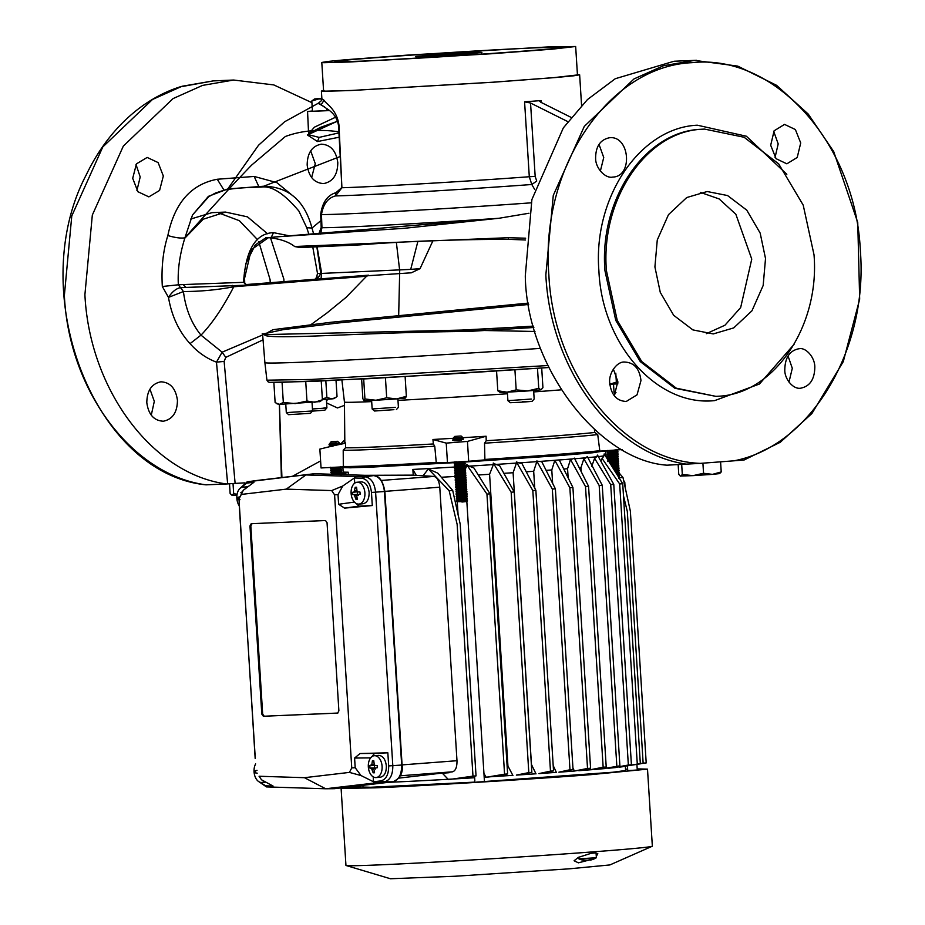 <?xml version="1.0" encoding="UTF-8"?>
<svg xmlns="http://www.w3.org/2000/svg" width="925" height="925" viewBox="0 0 925 925"><rect width="100%" height="100%" fill="white"/><g stroke="black" fill="none" stroke-linecap="round" stroke-linejoin="round"><path stroke-width="1.39" d="M276.841 382.534L371.561 378.533L548.733 367.526L447.353 374.151L313.529 381.377L269.684 382.349L268.285 382.013L266.92 380.187L311.748 379.435L547.797 365.537M794.066 344.343L759.46 384.014L714.667 400.606C657.559 406.861 602.071 344.759 598.914 271.06C592.809 197.592 639.996 127.662 697.334 125.199L746.382 136.229L786.817 174.282M337.822 121.013L307.389 134.992L317.518 141.537L339.001 137.247M335.509 117.244L314.431 127.164L308.603 133.928L307.562 111.52L329.184 110.595M308.672 134.726L319.113 137.397L338.908 132.888M393.923 409.671L374.475 411.012L372.151 408.966L395.495 407.358M522.324 401.774C535.587 401.08 534.823 401.242 520.023 402.271L510.23 402.71L507.906 400.664L531.251 399.057M615.426 393.784L614.05 392.582L615.992 392.57M312.442 408.977L322.05 408.318C327.762 407.867 328.41 407.728 324.004 407.902M326.386 399.357L326.918 407.844L324.872 410.18L312.43 411.128M286.38 412.596L312.569 410.966L310.453 413.325L288.692 414.654M266.92 380.187L264.885 362.623A202.841 3.307 -3.6 0 0 309.921 361.872A202.841 3.307 -3.6 0 0 540.582 348.367M528.452 303.088L331.37 322.224L272.944 329.693L264.619 334.307L265.972 335.706C281.512 339.406 372.417 332.029 468.813 331.451L533.852 327.496M265.972 335.706L262.226 333.74L266.747 334.561L461.725 330.075L534.974 331.462M263.001 333.994L283.304 329.612L337.637 323.045L528.695 304.464M798.876 348.76C805.629 346.991 815.029 357.258 814.821 367.317C814.555 379.389 809.861 386.338 800.749 388.176C793.164 389.679 784.319 378.741 784.805 369.618C785.082 357.501 789.777 350.552 798.876 348.76L799.269 348.737M788.979 382.106L792.297 368.277L788.077 356.09M614.304 395.715L617.831 381.551L613.356 369.04M624.41 362.045C634.041 362.415 639.557 368.589 640.967 380.568L637.036 394.848L626.283 401.45C616.732 401.045 611.205 394.871 609.725 382.927C608.511 372.995 617.172 361.409 624.41 362.045L624.826 362.022M609.691 137.709C629.856 135.64 633.116 176.663 612.778 177.068C605.759 178.849 595.665 168.616 595.619 158.58C595.584 146.508 600.279 139.559 609.691 137.709L610.095 137.686M600.36 171.09L603.736 157.493L599.03 144.416M770.687 145.26L774.109 130.807L784.55 124.401L795.373 129.535L800.715 142.959L797.223 157.47L786.851 163.817L776.063 158.684L770.687 145.26M775.058 157.435L778.191 143.918L773.728 131.419M700.341 463.367L733.964 460.812C810.288 446.393 868.298 350.159 860.377 251.103C855.798 143.918 775.081 53.569 692.027 62.669C608.615 66.242 539.992 167.957 548.86 274.829C553.428 374.139 622.941 460.662 700.341 463.367L666.994 465.183C598.614 460.604 526.579 366.705 525.296 275.881L531.898 199.546L563.348 127.858L587.479 99.542L615.275 78.718L674.048 61.247L696.629 60.298M577.431 74.555L579.64 74.798L573.616 75.815L556.018 77.503L493.649 82.198L350.124 90.569L323.484 91.297L321.403 91.043L323.565 90.523M321.403 91.043L321.888 98.836L324.051 100.258C325.901 104.178 339.764 110.376 339.313 131.859L341.915 187.752A129.373 2.104 -3.6 0 0 356.206 187.22A129.373 2.104 -3.6 0 0 529.297 176.744L531.794 184.503L534.627 189.336M177.438 400.34C175.785 388.454 170.269 382.279 160.892 381.817C151.665 383.69 146.971 390.651 146.809 402.676C148.474 414.573 153.989 420.748 163.367 421.21C172.593 419.326 177.288 412.377 177.438 400.34M151.272 415.175L154.313 401.334L149.942 389.159M337.798 162.708C336.133 150.81 330.618 144.635 321.241 144.173C312.014 146.058 307.32 153.007 307.169 165.043C308.823 176.929 314.35 183.104 323.715 183.566C332.954 181.693 337.637 174.733 337.798 162.708M311.644 177.554L315.275 163.667L310.696 150.879M136.923 190.504L140.195 176.976L136.021 164.488M163.332 175.993L158.117 162.58L147.167 157.435L136.438 163.864L132.703 178.317L137.906 191.729L148.856 196.875L159.586 190.446L163.332 175.993M233.655 80.036L213.097 80.914L182.005 86.279L152.498 99.472L102.779 146.971L71.78 215.941L64.357 295.549C68.913 390.685 132.136 475.149 206.044 484.839L226.602 483.972C152.694 474.271 89.471 389.807 84.903 294.67L92.327 215.062L123.337 146.081L173.056 98.593L202.563 85.401L233.655 80.036L273.812 84.927L311.91 102.663M396.386 242.581L399.704 270.713L398.687 315.228M323.854 62.703L321.796 62.461L327.728 61.455L345.025 59.801L406.341 55.188L547.427 46.967L575.662 46.493L552.433 49.152L491.129 53.766L350.043 61.987L323.854 62.703M321.796 62.461L323.588 90.904L325.646 91.147L351.824 90.442L492.921 82.209L554.225 77.596L577.454 74.937L575.662 46.493M814.023 254.826C819.932 326.039 774.202 393.819 718.621 396.212L715.927 396.363L676.337 388.199L641.742 361.536L617.229 320.328L606.418 270.632C600.498 199.418 646.24 131.627 701.821 129.246L704.515 129.084L744.105 137.258L778.7 163.91L803.212 205.13L814.023 254.826M341.903 380.059L344.447 402.051A125.904 2.047 -3.6 0 0 371.688 401.612M312.43 110.954L307.562 111.52M326.513 401.311L327.554 399.265M453.1 438.3L432.946 439.491L433.363 443.965A128.332 2.093 176.4 0 1 345.557 447.712L345.534 443.225L344.828 443.04L344.447 402.051M594.382 429.501L594.763 432.461A128.332 2.093 176.4 0 1 553.497 436.045A128.332 2.093 176.4 0 1 486.203 440.728L486.111 436.242L462.87 437.71M397.981 400.363A125.904 2.047 -3.6 0 0 507.478 393.761M533.725 391.922A125.904 2.047 -3.6 0 0 549.115 390.778A125.904 2.047 -3.6 0 0 561.082 389.841M541.703 368.011L542.929 387.667L540.963 389.853L538.755 388.315L537.494 368.3M559.613 47.175L536.361 47.799C470.721 50.436 311.286 61.663 337.845 61.778L361.097 61.154C426.749 58.518 586.173 47.291 559.613 47.175L561.44 47.395M654.912 266.932L657.27 239.98L668.486 214.646L686.732 197.545L707.186 191.521L727.559 195.545L746.776 210.16L760.165 233.077L765.518 258.514L763.171 285.478L751.956 310.812L733.698 327.913L713.256 333.925L692.883 329.901L673.666 315.298L660.277 292.369L654.912 266.932M706.353 333.671L724.957 325.218L740.659 307.586L751.759 259.104L735.849 214.253L719.13 198.933L700.317 192.365M594.763 432.461L597.723 434.577A130.656 2.127 176.4 0 1 555.092 438.288A130.656 2.127 176.4 0 1 484.538 443.191L484.897 459.887L468.697 461.263L467.449 441.41L446.232 443.121L447.457 462.569L436.276 462.858A131.535 2.139 176.4 0 1 343.314 466.824L321.044 467.958L319.865 449.099L345.383 442.821M436.276 462.858L434.762 446.243A130.656 2.127 176.4 0 1 371.711 449.504A130.656 2.127 176.4 0 1 343.21 450.151L345.557 447.712M288.635 414.678L286.311 412.631L285.767 404.132M456.164 462.905C452.996 463.517 455.308 463.714 463.101 463.494L465.148 463.541L463.09 463.275C455.297 463.494 452.984 463.298 456.152 462.697M476.687 782.076L484.457 781.648L466.836 501.558L456.661 501.593L457.517 500.992L456.464 500.113L457.401 499.246L456.337 498.147L457.297 497.488L456.245 496.621L457.181 495.742L456.118 494.644L457.077 493.996L456.025 493.118L456.962 492.239L455.898 491.152L456.858 490.493L455.805 489.614L456.742 488.735L455.678 487.648L456.615 486.642L455.586 486.111L456.522 485.243L455.47 484.365L456.395 483.139L455.366 482.607L456.303 481.74L455.239 480.642L456.187 479.983L455.146 479.115L456.083 478.237L455.031 477.358L455.967 476.491L454.927 475.612L455.863 474.733L454.811 473.854L455.748 472.987L454.707 472.108L455.643 471.23L454.591 470.363L455.528 469.484L454.487 468.605L455.424 467.738L454.372 466.859L455.308 465.98L454.267 465.102L455.204 464.234L454.198 463.39L455.088 462.477L454.626 461.922M465.24 465.078L463.205 465.021C455.401 465.252 453.088 465.055 456.268 464.442M456.279 464.662C453.1 465.275 455.412 465.472 463.217 465.24L465.263 465.298L464.338 465.911L465.344 466.813L463.309 466.778C455.516 466.998 453.204 466.801 456.372 466.188M456.383 466.408C453.215 467.021 455.528 467.217 463.321 466.998L465.368 467.044L464.466 468.073L465.46 468.57L463.425 468.524C455.62 468.744 453.308 468.559 456.488 467.946M456.499 468.166C453.319 468.778 455.632 468.963 463.437 468.744L465.483 468.79L464.558 469.414L465.564 470.316L463.529 470.27C455.736 470.501 453.423 470.305 456.592 469.692M456.615 469.912C453.435 470.524 455.748 470.721 463.541 470.49L465.576 470.328M456.719 471.658C453.539 472.27 455.852 472.467 463.656 472.247L465.691 472.074L463.645 472.028C455.84 472.247 453.528 472.051 456.707 471.449M465.703 472.293L464.778 472.918L465.784 473.82L463.749 473.773C455.956 474.005 453.643 473.808 456.811 473.195M456.834 473.415C453.655 474.028 455.967 474.224 463.76 473.993L465.795 473.831M465.795 474.062L464.882 474.664L465.899 475.566L463.864 475.531C456.06 475.751 453.747 475.554 456.927 474.941M456.938 475.161C453.759 475.774 456.071 475.97 463.876 475.751L465.911 475.577M465.911 475.808L465.021 476.826L466.003 477.323L463.968 477.277C456.175 477.497 453.863 477.312 457.031 476.699M457.054 476.918C453.874 477.531 456.187 477.716 463.992 477.497L466.015 477.323M466.027 477.554L465.102 478.167L466.119 479.069L464.084 479.023C456.279 479.254 453.967 479.058 457.147 478.445M457.158 478.664C453.978 479.277 456.291 479.474 464.096 479.243L466.131 479.081M457.274 480.41C454.094 481.023 456.407 481.22 464.211 481L466.235 480.827L464.188 480.78C456.395 481 454.083 480.803 457.262 480.202M457.378 482.168C454.21 482.781 456.511 482.977 464.315 482.746L466.362 482.804L464.304 482.526C456.499 482.757 454.187 482.561 457.366 481.948M457.586 485.452C454.406 486.064 456.719 486.249 464.523 486.03L466.558 486.076L465.553 485.174L466.478 484.55L464.408 484.284C456.615 484.503 454.302 484.307 457.482 483.694M466.478 484.55L464.431 484.503C456.626 484.723 454.314 484.527 457.493 483.914M457.702 487.197C454.522 487.81 456.834 488.007 464.627 487.776L466.663 487.822L465.657 486.92L466.582 486.296L464.535 486.249C456.742 486.469 454.429 486.284 457.597 485.671M457.806 488.955C454.626 489.556 456.938 489.753 464.743 489.533L466.778 489.568L465.772 488.678L466.697 488.053L464.651 487.995C456.846 488.227 454.533 488.03 457.713 487.417M466.79 489.579L464.755 489.753C456.962 489.972 454.649 489.776 457.817 489.163M466.79 489.811L465.899 490.828L466.882 491.325L464.859 491.279C457.054 491.51 454.742 491.314 457.921 490.701M466.905 491.337L464.87 491.499C457.066 491.73 454.753 491.533 457.933 490.921M466.905 491.568L466.015 492.586L466.998 493.071L464.963 493.037C457.158 493.256 454.857 493.06 458.025 492.447M467.009 493.083L464.974 493.256C457.181 493.476 454.869 493.279 458.037 492.667M467.009 493.314L466.119 494.332L467.113 494.829L465.078 494.783C457.274 495.002 454.961 494.817 458.141 494.204M467.125 494.829L465.09 495.002C457.285 495.222 454.973 495.037 458.153 494.424M458.361 497.708C455.181 498.309 457.493 498.506 465.298 498.286L467.333 498.321L466.339 497.835L467.229 496.586L465.183 496.528C457.389 496.76 455.077 496.563 458.245 495.95M467.241 496.806L465.194 496.748C457.401 496.979 455.088 496.783 458.257 496.17M467.345 498.332L465.31 498.506C457.505 498.725 455.192 498.529 458.372 497.916M458.476 499.673C455.308 500.286 457.621 500.483 465.414 500.252L467.46 500.309L465.402 500.032C457.609 500.263 455.297 500.067 458.465 499.454M465.125 463.309L464.142 462.824L464.547 461.529M465.044 461.795L460.465 461.772M465.148 463.541L464.246 464.57L465.24 465.067M466.246 481.046L465.321 481.671L466.339 482.572M466.362 482.804L465.437 483.417L466.443 484.318M342.886 466.847L342.932 467.553L350.471 467.796L372.139 467.067L454.857 462.639L372.104 467.067L342.932 467.495M605.251 455.643A131.57 2.139 -3.6 0 0 605.782 455.424A131.57 2.139 -3.6 0 0 605.782 455.412L605.517 451.03L562.897 455.297L464.685 462.038L556.746 455.771L592.694 452.764L605.459 450.741M622.34 449.55L599.839 451.134A131.535 2.139 176.4 0 1 556.7 454.892A131.535 2.139 176.4 0 1 484.897 459.887M460.407 436.022L454.765 436.415L460.407 436.022M453.608 437.733L452.626 438.843L453.632 439.375L452.811 440.439L454.58 440.786L459.436 440.543L463.379 439.109L452.614 438.855L454.337 438.808L454.337 437.756C450.024 438.751 471.831 437.687 457.967 438.993C451.967 439.837 453.146 440.173 461.529 439.999M453.897 438.739L454.337 437.756M461.113 436.01L462.962 437.641L463.194 439.317M462.87 438.959L454.337 438.808M617.761 449.608L613.691 450.163M617.079 474.652L619.345 473.947L616.952 474.444M616.062 473.022L619.241 472.201L615.934 472.814M615.044 471.38L619.126 470.455L618.085 469.576L614.327 470.235M614.917 471.183L619.126 470.455M614.027 469.738L619.022 468.697L617.969 467.819L613.31 468.593M613.888 469.53L619.022 468.697M612.997 468.096L618.906 466.952L617.865 466.073L612.292 466.952M612.87 467.888L618.906 466.952M611.968 466.443L618.802 465.194L617.75 464.327L611.275 465.321M611.841 466.235L618.802 465.194M610.951 464.801L618.686 463.448L617.646 462.569L610.257 463.679M610.824 464.593L618.686 463.448M609.922 463.147L618.582 461.702L617.53 460.823L609.24 462.061M609.795 462.939L618.582 461.702M608.904 461.506L618.467 459.945L617.426 459.066L607.494 459.991M607.748 461.552L618.467 459.945M607.644 460.014L618.374 458.418L617.31 457.32L608.372 458.731L607.378 458.222L608.28 457.389L617.218 455.909L608.257 456.985L607.263 456.476L608.176 455.632L617.091 453.817L608.153 455.227L607.135 454.51L616.998 452.417L607.043 452.972L616.871 450.313L607.956 452.14M607.632 459.794L618.351 458.199M607.528 458.048L618.258 456.661L607.39 458.233M607.413 456.291L618.154 454.915L607.274 456.488M607.309 454.545L618.039 453.158L607.17 454.742M607.193 452.799L617.9 451.458L607.054 452.984M619.079 477.867L619.565 477.45L618.952 477.67M618.548 477.011L619.565 477.45M618.085 476.271L619.461 475.704L617.958 476.074M617.599 475.496L619.461 475.704M616.605 473.889L619.345 473.947M615.599 472.27L619.241 472.201M618.247 456.441L617.218 455.909M618.131 454.695L617.114 454.163M618.027 452.949L616.998 452.417M617.912 451.192L616.894 450.66M340.562 472.305L330.907 474.039L340.573 472.525M340.458 470.559L330.815 472.513L340.469 470.779M340.342 468.802L330.699 470.756L340.354 469.021M340.238 467.056L330.595 469.01L340.25 467.275M341.649 474.583L340.689 474.282M340.967 475.103L341.903 474.224L340.851 473.346L334.376 474.352M340.712 474.548L341.741 474.328L340.678 474.062M340.897 473.311L341.799 472.478L340.747 471.6L331.809 473.01L330.815 472.513M340.782 471.553L341.683 470.721L340.631 469.854L331.693 471.264L330.711 470.767M340.678 469.808L341.591 469.195L340.55 468.443L341.417 469.079M340.562 468.062L341.464 467.229L340.435 466.697M331.277 441.664L337.521 441.283L331.277 441.664M329.936 443.214L336.226 442.797L329.046 444.266L338.377 443.052M329.809 444.127L336.226 442.797M339.024 443.549L339.625 443.133L337.521 441.283M330.052 446.706L329.15 446.035L330.04 445.006L329.046 444.497L333.162 443.954M184.861 238.141L203.176 219.225L225.503 212.079L247.484 216.855L267.603 233.782M270.516 237.852L283.848 279.072L283.975 281.697M270.227 282.749L270.088 279.651L258.792 241.714M257.601 239.748L239.367 220.693L218.647 212.923M211.941 212.657L190.642 219.063M458.372 54.066C465.032 53.534 465.784 53.372 460.65 53.569L439.097 54.887C432.438 55.419 431.674 55.581 436.82 55.384L458.372 54.066M464.049 53.511L460.65 53.569M344.192 473.484L343.175 471.947A131.57 2.139 -3.6 0 0 343.175 471.947A131.57 2.139 -3.6 0 0 348.193 472.201L348.355 474.791M398.767 778.133L449.122 772.259M388.488 782.307A131.57 2.139 -3.6 0 0 391.934 782.168A131.57 2.139 -3.6 0 0 448.163 779.289L442.601 773.473M240.269 488.192L247.079 481.867L314.535 473.727M255.693 480.63L247.241 481.844L246.651 483.116L253.947 482.26L243.287 490.262L241.333 494.424L286.299 489.128L305.921 474.941L365.144 476.814C371.006 477.832 374.498 482.954 375.596 492.181L392.813 765.703C392.871 774.965 390.049 780.353 384.337 781.868L325.669 788.771L334.26 788.69M362.889 785.325L362.993 787.036L370.532 787.268L474.907 782.111M484.457 781.532L612.836 772.236L625.612 770.513L625.358 766.513M464.581 466.431A131.57 2.139 -3.6 0 0 466.616 466.304L466.489 464.396L469.229 466.142A131.57 2.139 -3.6 0 0 493.36 464.604L493.256 463.032L495.869 464.442A131.57 2.139 -3.6 0 0 516.451 463.067L516.381 461.91L518.879 462.905A131.57 2.139 -3.6 0 0 536.812 461.644L536.766 460.997L539.148 461.471A131.57 2.139 -3.6 0 0 554.827 460.315L569.858 487.729L587.525 768.455L590.578 768.212L574.367 771.045L572.933 767.877M536.766 460.997L552.317 489.059L569.973 769.75L558.908 772.178A131.57 2.139 -3.6 0 0 574.367 771.045L587.525 768.455M556.364 772.41L553.196 765.553M516.381 461.91L532.823 490.551L550.479 771.138L538.94 773.589A131.57 2.139 -3.6 0 0 556.364 772.363M536.003 773.89L531.459 764.489L513.097 472.721L516.451 463.067M516.347 775.104L531.863 772.375L514.231 491.973L511.167 492.204L528.811 772.606L516.347 775.104A131.57 2.139 -3.6 0 0 536.003 773.786M512.913 775.485L507.941 766.05L489.579 474.282L493.36 464.604M466.489 464.396L486.943 494.066L504.564 774.179L507.617 773.947L490.412 776.769A131.57 2.139 -3.6 0 0 512.901 775.335M490.412 776.769L486.18 777.266L483.948 773.473M423.072 475.762L428.333 468.94L437.791 473.161L452.695 490.423L460.199 524.117L476.04 775.89L454.591 778.919A131.57 2.139 -3.6 0 0 474.641 777.74M484.18 777.15A131.57 2.139 -3.6 0 0 486.157 777.035M454.591 778.919L448.163 779.289M457.297 502.159L458.106 515.098M636.92 764.455L637.267 770.016L627.867 770.594M627.728 770.618L627.451 766.143M352.39 787.51L360.738 786.955M351.292 786.863L341.105 788.412L345.95 865.43A153.492 2.498 -3.6 0 0 346.112 865.522A153.492 2.498 -3.6 0 0 380.036 864.852A153.492 2.498 -3.6 0 0 595.48 851.682A153.492 2.498 -3.6 0 0 652.194 846.271A153.492 2.498 -3.6 0 0 652.345 846.155L647.5 769.138L637.198 768.883M362.912 785.741L360.808 785.938M341.105 788.412L375.192 787.834C417.834 786.192 535.691 778.989 590.636 774.664L647.5 769.138M346.112 865.522L390.454 878.75L455.1 876.241L569.21 868.818L609.864 864.944L652.194 846.271M589.225 860.03L578.391 862.828L574.09 860.759L578.368 857.382L591.306 853.255L595.272 852.954L597.827 853.74L596.278 856.307M239.425 506.056A10.961 6.88 85.6 0 1 236.858 498.332A10.961 6.88 85.6 0 1 242.905 487.105A10.961 6.88 85.6 0 1 243.055 487.093A10.961 6.88 85.6 0 1 246.166 488.099M357.177 482.226L361.571 481.89C365.768 482.399 368.3 485.949 369.144 492.539C369.121 499.165 367.063 502.911 362.947 503.778L358.842 504.09A10.961 6.88 85.6 0 1 358.692 504.102A10.961 6.88 85.6 0 1 351.13 493.453A10.961 6.88 85.6 0 1 357.177 482.226A10.961 6.88 85.6 0 1 357.316 482.214A10.961 6.88 85.6 0 1 364.889 492.863A10.961 6.88 85.6 0 1 358.842 504.09M374.382 755.702L378.776 755.378C382.996 755.841 385.528 759.39 386.349 766.027C386.361 772.687 384.291 776.433 380.152 777.254L376.047 777.567A10.961 6.88 85.6 0 1 375.908 777.578A10.961 6.88 85.6 0 1 368.335 766.929A10.961 6.88 85.6 0 1 374.382 755.702A10.961 6.88 85.6 0 1 374.521 755.702A10.961 6.88 85.6 0 1 382.094 766.351A10.961 6.88 85.6 0 1 376.047 777.567M264.411 781.359A10.961 6.88 85.6 0 1 261.775 782.446A10.961 6.88 85.6 0 1 261.636 782.457A10.961 6.88 85.6 0 1 254.063 771.808A10.961 6.88 85.6 0 1 255.647 763.9M240.003 499.685L238.292 499.419L238.153 497.234L239.818 496.864M240.812 492.759L241.598 492.146M356.622 499.315L355.963 499.338L354.263 494.806L352.552 494.551L352.413 492.354L354.09 491.996L355.2 487.302L356.576 487.244L357.119 491.857L359.987 492.042L360.126 494.228L357.293 494.678L356.726 495.708L357.339 499.28L356.622 499.315M373.827 772.791L373.168 772.814L371.468 768.293L369.757 768.028L369.618 765.842L371.862 764.455L372.405 760.789L373.781 760.72L374.324 765.345L377.192 765.518L377.331 767.704L374.498 768.166L373.931 769.184L374.544 772.757L373.827 772.791M257.208 773.161L255.497 772.907L255.358 770.71L257.023 770.352M578.761 857.186L578.865 858.839L596.371 857.729L596.07 853.012M590.532 860.065L592.278 859.221L588.15 860.273L582.38 859.834L585.097 860.4M528.973 213.247L499.061 218.254L266.701 237.737M244.755 283.697L244.397 272.528L245.992 263.324L255.277 244.894L264.585 238.638L268.331 237.748L251.242 249.762L243.738 281.894L246.732 285.154C282.588 281.824 337.463 277.697 411.336 272.806L420.054 268.655L432.946 240.697M533.517 326.259L461.725 330.075M420.054 268.655L410.712 269.383L417.88 241.402M271.326 237.216L273.488 232.649C255.762 233.273 245.773 249.831 243.518 282.322L246.732 285.154M246.674 285.154L186.075 287.421L183.127 284.576L243.518 282.322M294.693 246.501L508.322 237.702L525.654 238.199M266.354 237.748L266.319 237.748C262.238 237.401 282.645 236.973 294.705 246.559L300.07 247.565L297.584 246.732M567.811 121.626L530.545 103.01L535.17 176.386L536.72 181.046L531.794 184.503A132.703 2.162 176.4 0 1 335.509 195.927L341.915 187.752L338.885 131.801C319.322 128.991 301.481 130.552 285.363 136.495L251.623 165.113C232.973 184.387 210.738 208.611 184.931 237.806C179.681 254.687 177.496 270.354 178.363 284.796L183.127 284.576M571.095 117.382L540.755 102.224L539.726 101.276L541.044 100.571L524.579 101.831L530.545 103.01M410.712 269.383L320.755 273.465L316.905 247.229M313.806 234.488L311.979 228.047L320.929 220.589M318.709 276.91L320.755 273.465L317.495 273.384L316.558 277.465L318.709 276.91L316.72 279.211M246.385 285.166L180.121 287.698C175.912 288.716 172.027 291.953 168.477 297.387L183.427 291.537L178.363 284.796L162.326 286.496L168.477 297.387C171.657 315.98 178.849 331.404 190.041 343.637C197.696 352.252 206.506 358.414 216.473 362.149L222.127 352.182L200.991 335.139C212.102 323.646 223.029 307.528 233.748 286.773C217.282 289.907 200.505 291.491 183.427 291.537C185.601 308.869 191.452 323.403 200.991 335.139L190.041 343.637M232.383 285.397L233.748 286.773L341.66 278.159C351.766 277.616 370.301 275.627 365.757 276.714M273.488 232.649L290.115 235.968M318.686 234.198L321.195 227.469L320.686 214.357C322.374 202.378 327.462 195.152 335.96 192.689L341.533 187.775M508.322 237.702L508.299 239.147M733.964 460.812L744.105 460.002L780.272 442.277L811.919 413.498L843.288 361.606L859.672 299.191L857.741 222.509L833.714 151.608L808.253 114.099L776.584 85.32L737.722 66.103L694.594 60.379L663.503 65.733L633.995 78.926L584.276 126.424L553.277 195.395L545.842 275.002C550.41 370.139 613.633 454.603 687.541 464.304M339.718 156.695L263.822 186.214C288.669 186.827 304.718 200.771 311.979 228.047L306.753 227.712L309.066 234.788M320.651 272.574L321.507 272.424L317.159 247.218M262.654 334.942L222.127 352.182L225.781 357.374L224.127 361.421L216.473 362.149L227.666 483.891L226.602 483.972M192.504 215.005L208.426 196.343L227.758 188.966L215.328 193.082L208.715 196.701L192.504 215.005L184.931 237.806C180.907 238.488 175.218 237.737 167.853 235.551C163.077 250.652 161.227 267.637 162.326 286.496M306.753 227.712L298.914 211.108C283.975 193.371 271.372 185.37 261.127 187.116L263.822 186.214L227.758 188.966L258.537 145.237L284.623 121.765L318.385 103.184L321.657 100.455L321.912 98.686M324.652 106.918L318.05 103.311L321.31 104.502C323.762 108.468 339.44 111.382 338.885 131.801L339.313 131.859M335.96 192.689L335.509 195.927C327.913 197.869 323.23 204.078 321.472 214.554L320.686 214.357M321.195 227.469L321.946 227.689L321.472 214.554A140.346 2.289 176.4 0 0 349.326 213.756A140.346 2.289 176.4 0 0 531.123 202.829M319.541 233.031L319.958 234.117M320.593 234.071L321.946 227.689A140.346 2.289 -3.6 0 0 350.159 226.879A140.346 2.289 -3.6 0 0 498.864 218.288M680.65 476.155L682.315 474.479L693.045 475.635L680.257 476.051L678.765 474.328L678.164 464.697M682.315 474.479L681.69 464.547M703.543 473.276L712.493 474.363L693.045 475.635L703.543 473.276L702.907 463.182M721.222 471.923L719.569 473.612L712.493 474.363L721.222 471.923L720.587 461.829M258.757 186.468L254.155 176.444L276.783 182.595L296.208 198.551M326.618 402.942L337.44 407.948L344.482 405.37M344.805 439.745L340.758 443.919M320.605 460.904L292.462 476.294M318.05 103.311L318.72 103.172M263.047 339.857L225.781 357.374M254.155 176.444L217.259 179.253L223.688 189.637M274.447 382.534L276.529 382.534M514.173 369.884L522.856 369.295M363.594 378.949L371.295 378.545M227.666 483.891L235.123 483.405L224.127 361.421M244.408 482.885L235.123 483.405M406.364 396.328L396.652 398.906L405.439 398.051L406.364 396.328L405.127 376.66M386.696 397.785L375.932 400.248L396.652 398.906L386.696 397.785L385.436 377.77M364.936 398.987L364.022 400.71L375.932 400.248L364.936 398.987L363.675 378.961M514.924 369.85L516.185 389.876L507.108 392.177L497.8 390.778L496.563 371.041M497.8 390.778L500.009 392.304L507.108 392.177L527.585 390.951L516.185 389.876M538.755 388.315L527.585 390.951L540.963 389.853M617.877 382.453L616.351 382.141L615.784 373.145M616.351 382.141L609.587 384.268M335.833 397.426L332.075 398.883L334.017 398.617L337.035 396.524L336.018 380.348M322.397 399.646L332.075 398.883L326.883 397.519L325.831 380.834M326.883 397.519L322.363 398.941M273.869 382.58L275.13 402.606L279.35 404.387L276.957 403.797M321.114 400.791L322.409 399.773L321.229 381.042M322.409 399.773L314.801 402.259L306.961 401.045L305.747 381.701M306.961 401.045L295.26 403.612L283.327 402.456L282.067 382.464M283.327 402.456L279.35 404.387L318.431 401.704M364.022 400.71L362.866 398.733L361.629 379.053M336.029 61.57L337.845 61.778M617.877 383.852L609.829 384.257M319.68 401.739L321.172 400.745M329.08 110.503L312.453 111.266L311.806 100.987L314.465 98.998M233.031 483.521L233.667 493.615L237.077 494.332M229.516 483.752L230.128 493.476L232.002 495.303L233.667 493.615M433.363 443.965L434.762 446.243M432.946 439.491L446.232 443.121M486.111 436.242L467.449 441.41M486.203 440.728L484.538 443.191M599.839 451.134L597.723 434.577M345.534 443.225L329.381 446.613M343.314 466.824L343.21 450.151M326.756 110.653L326.618 108.456M321.9 99.137L318.847 98.929L311.806 100.987M236.95 495.164L232.002 495.303M468.697 461.263L447.457 462.569M459.436 440.543L452.811 440.439M332.237 446.289C327.855 446.393 328.283 446.197 333.532 445.677M333.139 446.058C327.45 446.22 328.132 445.954 335.162 445.272M336.654 445.075C324.432 445.33 333.37 444.624 338.897 443.642L338.92 444.081C334.896 444.925 324.016 445.781 335.093 445.503M396.363 409.636L398.409 407.312L397.877 398.814M532.118 401.334L534.164 399.01L533.632 390.512M321.854 98.281L314.477 98.987M315.783 98.802L321.888 98.79M481.035 52.343C490.389 52.436 422.239 56.922 416.435 56.61C407.081 56.518 475.219 52.031 481.035 52.343L481.821 54.159M416.435 56.61L415.857 58.31M461.968 437.779L455.424 437.791C463.494 437.629 464.338 437.883 457.944 438.554C447.596 439.641 458.962 439.572 462.558 439.595M455.424 437.791L454.533 437.791M433.409 55.442L436.82 55.384M364.855 475.311L413.024 475.138L433.952 476.433C437.178 477.288 439.121 480.873 439.768 487.186L456.985 760.708C457.077 767.103 455.597 770.803 452.545 771.808L440.52 773.369L449.145 772.71M413.232 475.149L412.874 469.438A131.57 2.139 -3.6 0 0 454.695 467.033M554.815 460.268L559.243 459.933L572.922 487.487L569.858 487.729M559.255 459.979A131.57 2.139 -3.6 0 0 572.714 458.916L570.494 459.459L567.568 468.721L568.147 477.878M589.537 768.432L590.15 769.773L603.158 767.23L585.502 486.538L588.566 486.307L574.413 458.129L572.714 458.916M574.726 458.754A131.57 2.139 -3.6 0 0 586.034 457.783L583.86 458.8L580.969 467.599L581.224 471.692M603.192 767.623L603.643 768.594L619.9 765.854L602.244 485.267L587.294 456.511L586.034 457.783M587.872 457.621A131.57 2.139 -3.6 0 0 596.694 456.765L597.504 455.088L613.772 484.388L631.417 764.79L614.57 767.53L628.353 765.021L610.708 484.631L613.772 484.388M598.336 456.592A131.57 2.139 -3.6 0 0 603.875 455.898L604.175 453.921L622.722 483.729L640.343 763.842L622.282 766.594L637.29 764.073L619.669 483.96L622.722 483.729M441.329 477.254A126.089 2.058 -3.6 0 0 456.037 476.375M464.893 469.981L465.425 468.836M465.483 468.732L466.616 466.304M412.874 469.438L416.262 475.334M343.395 474.629L344.863 472.513L346.725 474.733M600.811 461.043L603.875 455.898M591.665 466.582L594.59 458.361L596.694 456.765M579.247 467.749A126.089 2.058 -3.6 0 0 580.969 467.599M563.753 469.033A126.089 2.058 -3.6 0 0 567.568 468.721M546.12 470.374A126.089 2.058 -3.6 0 0 551.786 469.946L554.827 460.315M539.148 461.471L541.738 461.644L555.382 488.828L552.317 489.059M526.256 471.808A126.089 2.058 -3.6 0 0 533.679 471.276L536.812 461.644M518.879 462.905L521.943 463.506L535.876 490.319L532.823 490.551M495.869 464.442L499.581 465.587L514.231 491.973M503.882 473.334A126.089 2.058 -3.6 0 0 513.097 472.721M469.229 466.142L473.924 467.992L489.996 493.834L486.943 494.066M478.283 474.999A126.089 2.058 -3.6 0 0 489.579 474.282M504.564 774.179L486.18 777.266M452.695 490.423L449.157 490.701L428.333 468.94M449.157 490.701L457.135 524.359L472.976 776.121L448.186 779.671M343.325 472.178L342.181 474.594M625.08 487.093L624.768 482.11L623.647 480.514M607.598 457.852L605.782 455.285M619.542 477.716L622.976 477.462L618.871 472.698M640.331 763.564L643.141 763.16L627.3 511.398L623.485 495.858M601.944 458.245L619.669 483.96M594.59 458.361L610.708 484.631M619.9 765.854L603.643 768.594M616.836 766.085L599.18 485.498L583.86 458.8M588.566 486.307L606.222 766.998L590.15 769.773M585.502 486.538L570.494 459.459M590.578 768.212L572.922 487.487M552.63 483.347L551.786 469.946M558.908 772.178L573.038 769.519L555.382 488.828M534.743 488.123L533.679 471.276M538.94 773.589L553.532 770.895L535.876 490.319M511.167 492.204L493.256 463.032M507.131 766.108A126.089 2.058 -3.6 0 0 507.941 766.05M507.617 773.947L489.996 493.834M476.04 775.89L472.976 776.121M314.35 473.727L255.67 480.63L314.35 473.727L373.85 475.612M622.976 477.462L630.364 511.167L646.205 762.928L637.29 764.073M643.141 763.16L646.205 762.928M619.045 767.183A131.57 2.139 -3.6 0 0 623.138 766.663M628.353 765.021L631.417 764.79M607.817 768.305A131.57 2.139 -3.6 0 0 615.9 767.53M602.244 485.267L599.18 485.498M594.405 769.461A131.57 2.139 -3.6 0 0 605.297 768.536M603.158 767.23L606.222 766.998M578.819 770.698A131.57 2.139 -3.6 0 0 592.093 769.658M573.038 769.519L569.973 769.75M553.532 770.895L550.479 771.138M531.863 772.375L528.811 772.606M360.993 775.532L355.2 767.727L354.599 758.049L360.045 753.528L387.841 752.811L388.673 765.923C388.72 774.514 386.107 779.509 380.822 780.908L373.527 781.775L360.993 775.532L349.407 772.398L304.452 777.694L325.669 788.771L266.435 786.897L259.081 781.81M255.288 758.477L239.263 505.836L239.818 512.612L238.962 498.829L243.287 490.262M627.636 769.149L625.531 769.218M286.299 489.128L331.682 490.574L342.77 486.007L354.402 477.971L361.779 478.202L365.144 476.814L373.596 475.6C379.666 476.653 383.274 481.96 384.418 491.51L401.681 765.033M361.779 478.202C367.213 479.15 370.439 483.891 371.468 492.447L372.289 505.547L344.597 508.126L338.631 504.287L338.018 494.609L342.77 486.007M338.018 494.609L334.584 494.829L351.754 767.912L349.407 772.398M380.822 780.908L384.337 781.868L392.859 781.787C398.767 780.226 401.693 774.641 401.635 765.044L388.673 765.923M304.452 777.694L259.069 776.248L261.509 779.787L273.06 786.053L265.695 785.822L266.435 786.897M265.695 785.822L259.497 782.018M255.173 758.477L238.962 498.829M240.72 487.868L246.651 483.116M338.885 710.839L337.648 713.094L263.324 716.262L261.81 714.135L249.97 525.943L251.207 523.7L325.531 520.532L327.045 522.66L338.885 710.839M334.584 494.829L331.682 490.574M241.333 494.424L238.985 498.91M261.509 779.787L259.069 776.248M247.912 486.781L242.905 487.105M354.402 477.971L354.738 483.162M356.217 503.489L358.935 506.125L372.289 505.547M372.058 756.558L374.486 753.389L387.841 752.811M373.527 781.775L373.214 776.861M457.274 501.419C452.996 502.067 469.68 501.269 466.628 501.547M467.449 500.321L466.836 501.558M337.868 713.048L263.324 716.262M252.062 523.631L250.825 525.886L249.97 525.943M261.81 714.135L262.665 714.065L250.825 525.886M262.665 714.065L264.18 716.193M238.153 497.234L239.032 497.141M238.292 499.419L238.361 497.222M356.46 488.55L355.42 487.29M352.413 492.354L356.923 491.811M352.552 494.551L352.622 492.343M354.263 494.806L357.605 494.551L352.76 494.528M355.963 499.338L357.038 497.928M357.339 499.269L356.171 499.327M373.665 762.027L372.625 760.778M369.618 765.842L374.128 765.287M369.757 768.028L369.827 765.819M371.468 768.293L374.81 768.039L369.965 768.016M373.168 772.814L374.243 771.404M374.544 772.757L373.376 772.803M255.358 770.71L256.063 770.641M255.497 772.907L255.566 770.698M357.223 491.869L357.397 494.54M357.605 494.551L358.299 495.522M374.44 765.345L374.602 768.016M374.81 768.039L375.504 769.01M587.329 860.227L590.138 859.753M704.515 129.084L700.352 129.315C644.771 131.697 599.03 199.476 604.95 270.69L615.761 320.385L640.262 361.606L674.857 388.257L715.927 396.363M317.518 141.537L319.113 137.397M436.242 462.419A131.512 2.139 176.4 0 1 372.07 465.749A131.512 2.139 176.4 0 1 343.314 466.385M384.465 491.51L371.468 492.447M393.009 781.775L334.168 788.701M468.813 331.451L468.813 329.971L533.482 326.109M367.653 275.28L245.483 284.599L368.613 275.176L366.358 276.471L346.077 297.353L326.93 312.997L311.17 324.49M535.17 176.386L529.297 176.744L524.579 101.831M541.044 100.571L541.16 102.432M321.507 272.424L321.079 278.876M217.259 179.253C191.036 184.26 174.559 203.026 167.853 235.551M281.917 477.543L279.442 404.387M321.31 104.502L324.051 100.258M599.782 450.695A131.512 2.139 176.4 0 1 484.885 459.447M456.222 461.76C450.371 462.858 473.739 461.737 459.482 463.067C444.532 464.755 475.196 463.402 459.598 464.812C444.647 466.512 475.3 465.148 459.702 466.57C444.752 468.258 475.415 466.905 459.817 468.316C444.867 470.016 475.519 468.651 459.922 470.062C444.971 471.762 475.635 470.397 460.037 471.819C445.087 473.507 475.739 472.155 460.141 473.565C445.191 475.265 475.855 473.901 460.257 475.323C445.307 477.011 475.97 475.658 460.361 477.069C445.411 478.768 476.074 477.404 460.477 478.815C445.526 480.514 476.19 479.15 460.581 480.572C445.63 482.26 476.294 480.908 460.696 482.318C445.746 484.018 476.41 482.653 460.8 484.076C445.85 485.764 476.514 484.411 460.916 485.822C445.966 487.521 476.629 486.157 461.02 487.567C446.07 489.267 476.733 487.903 461.136 489.325C446.185 491.013 476.849 489.66 461.24 491.071C446.289 492.771 476.953 491.406 461.355 492.828C446.405 494.517 477.069 493.164 461.459 494.574C446.509 496.274 477.173 494.91 461.575 496.32C446.625 498.02 477.288 496.656 461.691 498.078C446.74 499.766 477.392 498.413 461.795 499.824C446.844 501.523 477.508 500.159 461.91 501.581M461.933 502.021C477.531 500.598 446.868 501.963 461.818 500.263C477.427 498.853 446.763 500.205 461.714 498.517C477.312 497.095 446.648 498.459 461.598 496.76C477.208 495.349 446.544 496.713 461.494 495.014C477.092 493.603 446.428 494.956 461.378 493.268C476.988 491.846 446.324 493.21 461.274 491.51C476.872 490.1 446.208 491.453 461.159 489.764C476.768 488.342 446.104 489.707 461.055 488.007C476.653 486.596 445.989 487.961 460.939 486.261C476.548 484.85 445.885 486.203 460.835 484.515C476.433 483.093 445.769 484.457 460.719 482.757C476.317 481.347 445.665 482.7 460.615 481.012C476.213 479.589 445.549 480.954 460.5 479.254C476.097 477.843 445.445 479.208 460.396 477.508C475.993 476.097 445.33 477.45 460.28 475.762C475.878 474.34 445.226 475.704 460.176 474.005C475.774 472.594 445.11 473.947 460.06 472.259C475.658 470.837 444.994 472.201 459.956 470.501C475.554 469.091 444.89 470.455 459.841 468.755C475.438 467.345 444.775 468.697 459.725 467.009C475.334 465.587 444.671 466.952 459.621 465.252C475.219 463.841 444.555 465.194 459.505 463.506C475.115 462.084 444.451 463.448 459.401 461.748M341.302 467.322L340.354 466.836M334.538 467.275L331.497 468.166L339.637 467.009M340.55 468.443L330.595 469.021M341.325 467.541L340.435 468.142M381.32 480.433L433.952 476.433M341.429 469.299L340.55 469.9M384.869 491.372L439.768 487.186M341.522 470.825L340.654 470.189M330.699 470.524L340.458 468.582M452.545 771.808L400.178 775.798M402.074 764.894L456.985 760.708M247.079 481.867L255.323 480.676M355.2 767.727L351.754 767.912M341.545 471.045L340.654 471.646M354.414 502.078L338.631 504.287M360.045 753.528L374.486 753.389M370.671 757.887L354.599 758.049M358.935 506.125L344.597 508.126M341.637 472.583L340.77 471.947M330.803 472.282L340.573 470.339M354.657 490.967L356.426 490.84M356.865 491.776L354.09 491.996M356.726 495.65L354.957 495.777M371.862 764.455L373.631 764.316M374.07 765.264L371.295 765.472M373.931 769.126L372.162 769.253M341.649 472.791L340.77 473.392M341.741 474.328L340.874 473.692M330.919 474.028L340.678 472.085M590.289 859.522L590.393 860.1M341.764 474.548L340.874 475.149M607.482 459.748L617.333 457.667M337.209 474.433L340.793 473.831M608.511 460.881L617.438 459.413M609.494 462.465L617.553 461.17M610.512 464.096L617.657 462.916M611.529 465.726L617.773 464.662M612.547 467.368L617.877 466.42M613.564 469.01L617.993 468.166M618.432 475.172L617.357 475.092M614.582 470.64L618.108 469.923M618.328 473.415L616.351 473.484M619.103 470.709L615.345 471.866M337.879 121.129L320.293 127.442L312.558 131.558L308.488 134.992L308.592 134.241M264.885 362.623L262.619 334.526M372.151 408.966L371.619 400.467M507.906 400.652L507.374 392.165M614.05 392.582L613.518 384.083M454.765 436.415L453.608 437.722M331.173 441.688L329.936 443.248M225.503 212.079L211.744 212.669M343.163 471.935L342.897 467.553M314.465 473.716L373.712 475.589C379.25 475.693 382.973 480.988 384.881 491.476L402.086 764.998C403.219 772.918 400.167 778.515 392.928 781.787L334.237 788.701M474.537 776.11L474.918 782.249M351.327 787.522L351.28 786.689M265.845 782.134L261.775 782.446M578.865 858.839A18.639 18.639 0 0 0 585.051 860.447M266.747 334.561L264.689 334.318M499.061 218.254L404.445 228.29L274.632 236.985M525.516 239.991L508.299 239.309C454.094 239.448 404.583 241.309 359.767 244.882L300.07 247.565M312.835 247.368L317.495 273.384M579.64 74.798L581.571 105.404M321.888 98.836L321.727 100.258M314.824 279.35L316.581 277.454M225.712 189.81C234.869 188.261 246.674 187.359 261.127 187.116M281.385 477.601L279.35 404.387M213.097 80.914L179.774 86.95C164.558 91.899 150.289 99.588 136.969 109.994C115.995 126.563 99.056 148.243 86.152 175.056C24.362 292.601 93.853 473.461 205.951 484.839M339.001 443.931L339.625 444.243M312.569 410.966L312.037 402.479M607.841 450.382L606.927 450.995M616.871 450.313L617.784 449.712M607.933 451.724L606.939 451.238M331.474 467.761L330.491 467.264M330.583 468.778L331.497 468.166M605.482 456.025L605.782 455.424M617.9 451.458L616.975 452.071M618.004 453.204L617.091 453.817M360.877 786.921L360.785 785.568M618.12 454.961L617.195 455.574M467.345 498.563L466.454 499.581L467.437 500.078M590.115 859.603L590.208 860.146A18.639 18.639 0 0 0 596.371 857.729M618.224 456.707L617.31 457.32M465.68 472.062L464.662 471.172L465.576 470.559M618.339 458.453L617.426 459.066M467.125 495.06L466.235 496.078L467.217 496.575M618.443 460.211L617.53 460.823M618.559 461.957L617.646 462.569M618.663 463.714L617.75 464.327M619.553 477.716L618.628 478.329M618.779 465.46L617.865 466.073M466.223 480.815L465.24 480.329L466.131 479.312M619.438 475.959L618.524 476.572M618.883 467.206L617.969 467.819M619.322 474.213L618.409 474.826M618.998 468.963L618.085 469.576M619.218 472.467L618.305 473.08"/></g></svg>

